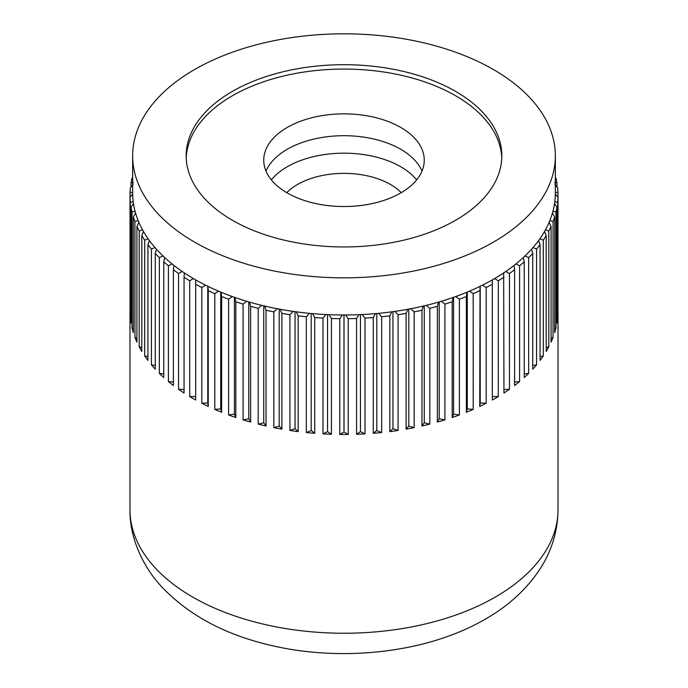 <?xml version="1.0" encoding="UTF-8"?>
<svg xmlns="http://www.w3.org/2000/svg" width="688" height="688" viewBox="0 0 688 688"><rect width="100%" height="100%" fill="white"/><g stroke="black" fill="none" stroke-linecap="round" stroke-linejoin="round"><path stroke-width="1.03" d="M455.611 91.392A157.836 91.126 0 0 0 283.602 71.638A157.836 91.126 0 0 0 186.164 155.832A157.836 91.126 0 0 0 232.389 220.263A157.836 91.126 0 0 0 404.398 240.017A157.836 91.126 0 0 0 501.836 155.832A157.836 91.126 0 0 0 455.611 91.392M501.793 158.016A157.836 91.126 0 0 0 455.611 95.761A157.836 91.126 0 0 0 285.348 75.594A157.836 91.126 0 0 0 186.207 158.016M184.049 277.238L184.049 393.003A214.02 123.565 180 0 1 178.536 389.288L178.536 273.514L182.26 271.502A211.345 122.017 0 0 0 184.341 272.904L184.049 277.238A214.02 123.565 0 0 0 189.699 280.773L193.431 278.588A211.345 122.017 0 0 0 194.558 279.242A211.345 122.017 0 0 0 195.693 279.896A211.345 122.017 0 0 0 205.531 285.142A211.345 122.017 0 0 0 207.965 286.337A211.345 122.017 0 0 0 218.483 291.127A211.345 122.017 0 0 0 221.072 292.219A211.345 122.017 0 0 0 232.217 296.511A211.345 122.017 0 0 0 234.943 297.474A211.345 122.017 0 0 0 246.631 301.258A211.345 122.017 0 0 0 249.477 302.092A211.345 122.017 0 0 0 261.646 305.334A211.345 122.017 0 0 0 264.605 306.04A211.345 122.017 0 0 0 277.169 308.714A211.345 122.017 0 0 0 280.214 309.29A211.345 122.017 0 0 0 293.114 311.389A211.345 122.017 0 0 0 296.218 311.819A211.345 122.017 0 0 0 309.359 313.332A211.345 122.017 0 0 0 312.515 313.616A211.345 122.017 0 0 0 325.828 314.528A211.345 122.017 0 0 0 329.01 314.674A211.345 122.017 0 0 0 342.4 314.975A211.345 122.017 0 0 0 345.6 314.975A211.345 122.017 0 0 0 358.99 314.674A211.345 122.017 0 0 0 362.172 314.528A211.345 122.017 0 0 0 375.485 313.616A211.345 122.017 0 0 0 378.641 313.332A211.345 122.017 0 0 0 391.782 311.819A211.345 122.017 0 0 0 394.886 311.389A211.345 122.017 0 0 0 407.786 309.29A211.345 122.017 0 0 0 410.831 308.714A211.345 122.017 0 0 0 423.395 306.04A211.345 122.017 0 0 0 426.354 305.334A211.345 122.017 0 0 0 438.523 302.092A211.345 122.017 0 0 0 441.369 301.258A211.345 122.017 0 0 0 453.057 297.474A211.345 122.017 0 0 0 455.783 296.511A211.345 122.017 0 0 0 466.928 292.219A211.345 122.017 0 0 0 469.517 291.127A211.345 122.017 0 0 0 480.035 286.337A211.345 122.017 0 0 0 482.469 285.142A211.345 122.017 0 0 0 492.307 279.896A211.345 122.017 0 0 0 494.569 278.588A211.345 122.017 0 0 0 503.659 272.904A211.345 122.017 0 0 0 505.74 271.502A211.345 122.017 0 0 0 514.031 265.43A211.345 122.017 0 0 0 515.914 263.934A211.345 122.017 0 0 0 523.353 257.501A211.345 122.017 0 0 0 525.03 255.927A211.345 122.017 0 0 0 531.575 249.176A211.345 122.017 0 0 0 533.028 247.534A211.345 122.017 0 0 0 538.635 240.508A211.345 122.017 0 0 0 539.856 238.805A211.345 122.017 0 0 0 544.5 231.546A211.345 122.017 0 0 0 545.489 229.792A211.345 122.017 0 0 0 549.119 222.344A211.345 122.017 0 0 0 549.867 220.547A211.345 122.017 0 0 0 552.481 212.962A211.345 122.017 0 0 0 552.98 211.139A211.345 122.017 0 0 0 554.554 203.459A211.345 122.017 0 0 0 554.812 201.618A211.345 122.017 0 0 0 555.336 193.887A211.345 122.017 0 0 0 555.345 192.958L555.345 155.832A211.345 122.017 0 0 0 493.442 69.548A211.345 122.017 0 0 0 263.126 43.103A211.345 122.017 0 0 0 132.655 155.832A211.345 122.017 0 0 0 194.558 242.107A211.345 122.017 0 0 0 424.874 268.561A211.345 122.017 0 0 0 555.345 155.832M554.554 182.466L556.979 183.017A214.02 123.565 0 0 0 555.999 178.235L555.345 177.478M556.979 183.017L556.979 187.05M555.336 192.038L557.977 192.7A214.02 123.565 0 0 0 557.65 187.893L554.812 184.307M557.977 192.7L557.977 197.594L555.336 193.887M557.977 308.465A214.02 123.565 180 0 1 558.02 310.916A214.02 123.565 180 0 1 557.977 313.358L557.977 197.594A214.02 123.565 0 0 1 557.65 202.401L557.65 318.166A214.02 123.565 180 0 1 556.979 323.05L556.979 207.277L554.554 203.459M552.98 211.139L555.999 212.059A214.02 123.565 0 0 0 556.979 207.277M555.999 212.059L555.999 327.823A214.02 123.565 180 0 1 554.674 332.657L554.674 216.892L552.481 212.962M549.867 220.547L553.049 221.605A214.02 123.565 0 0 0 554.674 216.892M553.049 221.605L553.049 337.378A214.02 123.565 180 0 1 551.071 342.134L551.071 226.369L549.119 222.344M545.489 229.792L548.809 230.996A214.02 123.565 0 0 0 551.071 226.369M548.809 230.996L548.809 346.761A214.02 123.565 180 0 1 546.195 351.413L546.195 235.649L544.5 231.546M539.856 238.805L543.305 240.164A214.02 123.565 0 0 0 546.195 235.649M543.305 240.164L543.305 355.928A214.02 123.565 180 0 1 540.063 360.452L540.063 244.679L538.635 240.508M533.028 247.534L536.58 249.047A214.02 123.565 0 0 0 540.063 244.679M536.58 249.047L536.58 364.821A214.02 123.565 180 0 1 532.727 369.181L532.727 253.408L531.575 249.176M525.03 255.927L528.659 257.604A214.02 123.565 0 0 0 532.727 253.408M528.659 257.604L528.659 373.378A214.02 123.565 180 0 1 524.23 377.549L524.23 261.784L523.353 257.501M515.914 263.934L519.603 265.783A214.02 123.565 0 0 0 524.23 261.784M519.603 265.783L519.603 381.548A214.02 123.565 180 0 1 514.615 385.504L514.615 269.739L514.031 265.43M505.74 271.502L509.464 273.514A214.02 123.565 0 0 0 514.615 269.739M509.464 273.514L509.464 389.288A214.02 123.565 180 0 1 503.951 393.003L503.659 272.904M494.569 278.588L498.301 280.773A214.02 123.565 0 0 0 503.951 277.238M498.301 280.773L498.301 396.537A214.02 123.565 180 0 1 492.307 399.995L492.307 279.896M482.469 285.142L486.184 287.498A214.02 123.565 0 0 0 492.307 284.23M486.184 287.498L486.184 403.263A214.02 123.565 180 0 1 479.742 406.445L480.035 286.337M469.517 291.127L473.198 293.656A214.02 123.565 0 0 0 479.742 290.671M473.198 293.656L473.198 409.42A214.02 123.565 180 0 1 466.344 412.293L466.344 296.528L466.928 292.219M455.783 296.511L459.412 299.203A214.02 123.565 0 0 0 466.344 296.528M459.412 299.203L459.412 414.967A214.02 123.565 180 0 1 452.188 417.521L452.188 301.757L453.057 297.474M441.369 301.258L444.921 304.105A214.02 123.565 0 0 0 452.188 301.757M444.921 304.105L444.921 419.878A214.02 123.565 180 0 1 437.362 422.097L437.362 306.332L438.523 302.092M426.354 305.334L429.802 308.344A214.02 123.565 0 0 0 437.362 306.332M429.802 308.344L429.802 424.109A214.02 123.565 180 0 1 421.968 425.984L421.968 310.219L423.395 306.04M410.831 308.714L414.15 311.879A214.02 123.565 0 0 0 421.968 310.219M414.15 311.879L414.15 427.652A214.02 123.565 180 0 1 406.092 429.157L406.092 313.393L407.786 309.29M394.886 311.389L398.077 314.7A214.02 123.565 0 0 0 406.092 313.393M398.077 314.7L398.077 430.464A214.02 123.565 180 0 1 389.829 431.608L389.829 315.844L391.782 311.819M378.641 313.332L381.659 316.781A214.02 123.565 0 0 0 389.829 315.844M381.659 316.781L381.659 432.546A214.02 123.565 180 0 1 373.283 433.311L373.283 317.546L375.485 313.616M362.172 314.528L365.01 318.114A214.02 123.565 0 0 0 373.283 317.546M365.01 318.114L365.01 433.879A214.02 123.565 180 0 1 356.565 434.266L356.565 318.492L358.99 314.674M345.6 314.975L348.24 318.682A214.02 123.565 0 0 0 356.565 318.492M348.24 318.682L348.24 434.455A214.02 123.565 180 0 1 339.76 434.455L339.76 318.682L342.4 314.975M329.01 314.674L331.435 318.492A214.02 123.565 0 0 0 339.76 318.682M331.435 318.492L331.435 434.266A214.02 123.565 180 0 1 322.99 433.879L322.99 318.114L325.828 314.528M312.515 313.616L314.717 317.546A214.02 123.565 0 0 0 322.99 318.114M314.717 317.546L314.717 433.311A214.02 123.565 180 0 1 306.341 432.546L306.341 316.781L309.359 313.332M296.218 311.819L298.171 315.844A214.02 123.565 0 0 0 306.341 316.781M298.171 315.844L298.171 431.608A214.02 123.565 180 0 1 289.923 430.464L289.923 314.7L293.114 311.389M280.214 309.29L281.908 313.393A214.02 123.565 0 0 0 289.923 314.7M281.908 313.393L281.908 429.157A214.02 123.565 180 0 1 273.85 427.652L273.85 311.879L277.169 308.714M264.605 306.04L266.032 310.219A214.02 123.565 0 0 0 273.85 311.879M266.032 310.219L266.032 425.984A214.02 123.565 180 0 1 258.198 424.109L258.198 308.344L261.646 305.334M249.477 302.092L250.638 306.332A214.02 123.565 0 0 0 258.198 308.344M250.638 306.332L250.638 422.097A214.02 123.565 180 0 1 243.079 419.878L243.079 304.105L246.631 301.258M234.943 297.474L235.812 301.757A214.02 123.565 0 0 0 243.079 304.105M235.812 301.757L235.812 417.521A214.02 123.565 180 0 1 228.588 414.967L228.588 299.203L232.217 296.511M221.072 292.219L221.656 296.528A214.02 123.565 0 0 0 228.588 299.203M221.656 296.528L221.656 412.293A214.02 123.565 180 0 1 214.802 409.42L214.802 293.656L218.483 291.127M207.965 286.337L208.258 290.671A214.02 123.565 0 0 0 214.802 293.656M208.258 290.671L208.258 406.445A214.02 123.565 180 0 1 201.816 403.263L201.816 287.498L205.531 285.142M195.693 279.896L195.693 284.23A214.02 123.565 0 0 0 201.816 287.498M195.693 284.23L195.693 399.995A214.02 123.565 180 0 1 192.666 398.283A214.02 123.565 180 0 1 189.699 396.537L189.699 280.773M178.536 389.288L184.049 389.537M184.341 272.904A211.345 122.017 0 0 0 193.431 278.588M173.969 265.43L173.385 269.739L173.385 385.504A214.02 123.565 180 0 1 168.397 381.548L168.397 265.783L172.086 263.934A211.345 122.017 0 0 0 173.969 265.43A211.345 122.017 0 0 0 182.26 271.502M173.385 269.739A214.02 123.565 0 0 0 178.536 273.514M168.397 381.548L173.385 382.003M163.77 261.784L163.77 377.549A214.02 123.565 180 0 1 159.341 373.378L159.341 257.604L162.97 255.927A211.345 122.017 0 0 0 164.647 257.501L163.77 261.784A214.02 123.565 0 0 0 168.397 265.783M155.273 253.408L155.273 369.181A214.02 123.565 180 0 1 151.42 364.821L151.42 249.047L154.972 247.534A211.345 122.017 0 0 0 156.425 249.176L155.273 253.408A214.02 123.565 0 0 0 159.341 257.604M147.937 244.679L147.937 360.452A214.02 123.565 180 0 1 144.695 355.928L144.695 240.164L148.144 238.805A211.345 122.017 0 0 0 149.365 240.508L147.937 244.679A214.02 123.565 0 0 0 151.42 249.047M141.805 235.649L141.805 351.413A214.02 123.565 180 0 1 139.191 346.761L139.191 230.996L142.511 229.792A211.345 122.017 0 0 0 143.5 231.546L141.805 235.649A214.02 123.565 0 0 0 144.695 240.164M136.929 226.369L136.929 342.134A214.02 123.565 180 0 1 134.951 337.378L134.951 221.605L138.133 220.547A211.345 122.017 0 0 0 138.881 222.344L136.929 226.369A214.02 123.565 0 0 0 139.191 230.996M133.326 216.892L133.326 332.657A214.02 123.565 180 0 1 132.001 327.823L132.001 212.059L135.02 211.139A211.345 122.017 0 0 0 135.519 212.962L133.326 216.892A214.02 123.565 0 0 0 134.951 221.605M131.021 207.277L131.021 323.05A214.02 123.565 180 0 1 130.35 318.166L130.35 202.401L133.188 201.618A211.345 122.017 0 0 0 133.446 203.459L131.021 207.277A214.02 123.565 0 0 0 132.001 212.059M132.655 155.832L132.655 192.958A211.345 122.017 0 0 0 132.664 193.887L130.023 197.594A214.02 123.565 0 0 0 130.35 202.401M133.188 184.307L130.35 187.893A214.02 123.565 0 0 0 130.023 192.7L130.023 313.358A214.02 123.565 180 0 1 129.98 310.916A214.02 123.565 180 0 1 130.023 308.465M131.021 187.05L131.021 183.017L133.446 182.466M132.655 177.478L132.001 178.235A214.02 123.565 0 0 0 131.021 183.017M164.647 257.501A211.345 122.017 0 0 0 172.086 263.934M159.341 373.378L163.77 373.988M156.425 249.176A211.345 122.017 0 0 0 162.97 255.927M151.42 364.821L155.273 365.543M149.365 240.508A211.345 122.017 0 0 0 154.972 247.534M144.695 355.928L147.937 356.702M143.5 231.546A211.345 122.017 0 0 0 148.144 238.805M139.191 346.761L141.805 347.535M138.881 222.344A211.345 122.017 0 0 0 142.511 229.792M134.951 337.378L136.929 338.075M135.519 212.962A211.345 122.017 0 0 0 138.133 220.547M132.001 327.823L133.326 328.382M133.446 203.459A211.345 122.017 0 0 0 135.02 211.139M130.35 318.166L131.021 318.492M132.664 193.887A211.345 122.017 0 0 0 133.188 201.618M130.023 192.7L132.664 192.038M554.812 201.618L557.65 202.401M557.65 318.166L556.979 318.492M555.999 327.823L554.674 328.382M553.049 337.378L551.071 338.075M548.809 346.761L546.195 347.535M543.305 355.928L540.063 356.702M536.58 364.821L532.727 365.543M528.659 373.378L524.23 373.988M519.603 381.548L514.615 382.003M509.464 389.288L503.951 389.537M498.301 396.537L492.307 396.537M486.184 403.263L480.215 402.996L480.215 286.251M479.742 406.445L480.215 402.996M473.198 409.42L467.281 408.878L467.281 292.073M466.344 412.293L467.281 408.878M459.412 414.967L453.59 414.159L453.59 297.293M452.188 417.521L453.59 414.159M444.921 419.878L439.219 418.803L439.219 301.894M437.362 422.097L439.219 418.803M429.802 424.109L424.264 422.785L424.264 305.833M421.968 425.984L424.264 422.785M414.15 427.652L408.81 426.078L408.81 309.101M406.092 429.157L408.81 426.078M398.077 430.464L392.96 428.658L392.96 311.655M389.829 431.608L392.96 428.658M381.659 432.546L376.809 430.516L376.809 313.496M373.283 433.311L376.809 430.516M365.01 433.879L360.452 431.634L360.452 314.605M356.565 434.266L360.452 431.634M348.24 434.455L344 432.004L344 314.975M339.76 434.455L344 432.004M331.435 434.266L327.548 431.634L327.548 314.605M322.99 433.879L327.548 431.634M314.717 433.311L311.191 430.516L311.191 313.496M306.341 432.546L311.191 430.516M298.171 431.608L295.04 428.658L295.04 311.655M289.923 430.464L295.04 428.658M281.908 429.157L279.19 426.078L279.19 309.101M273.85 427.652L279.19 426.078M266.032 425.984L263.736 422.785L263.736 305.833M258.198 424.109L263.736 422.785M250.638 422.097L248.781 418.803L248.781 301.894M243.079 419.878L248.781 418.803M235.812 417.521L234.41 414.159L234.41 297.293M228.588 414.967L234.41 414.159M221.656 412.293L220.719 408.878L220.719 292.073M214.802 409.42L220.719 408.878M208.258 406.445L207.785 402.996L207.785 286.251M201.816 403.263L207.785 402.996M189.699 396.537L195.693 396.537M286.741 192.666A65.773 37.969 180 0 1 390.509 184.496A65.773 37.969 180 0 1 401.259 192.666M271.321 179.86A80.255 46.337 180 0 1 400.751 166.754A80.255 46.337 180 0 1 416.679 179.86M400.751 127.435A80.255 46.337 0 0 0 313.289 117.39A80.255 46.337 0 0 0 263.745 160.201A80.255 46.337 0 0 0 287.249 192.958A80.255 46.337 0 0 0 374.711 203.003A80.255 46.337 0 0 0 424.255 160.201A80.255 46.337 0 0 0 400.751 127.435M421.993 171.123A80.255 46.337 0 0 0 400.751 149.279A80.255 46.337 0 0 0 322.302 137.428A80.255 46.337 0 0 0 266.007 171.123M192.666 597.055A214.02 123.565 0 0 0 495.334 597.055A214.02 123.565 0 0 0 558.02 509.688C557.796 530.912 551.853 550.598 540.2 568.744C526.827 589.1 508.552 605.887 485.358 619.105C425.992 653.806 337.387 662.888 264.278 643.736C221.57 632.874 187.334 613.842 161.568 586.649C143.706 567.746 129.482 538.403 129.98 509.688A214.02 123.565 0 0 0 192.666 597.055M558.02 310.916L558.02 509.688M129.98 310.916L129.98 509.688"/></g></svg>
